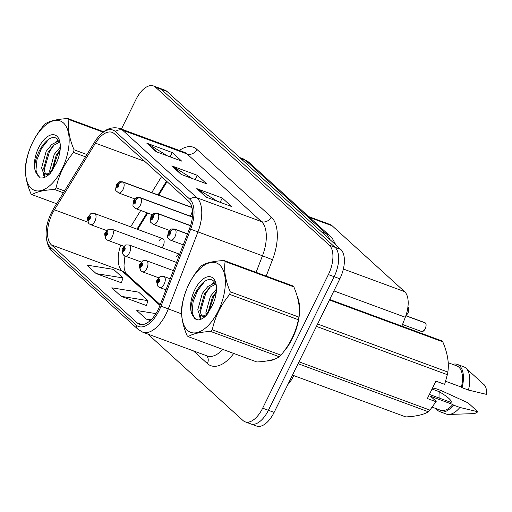 <?xml version="1.0" encoding="UTF-8"?>
<svg xmlns="http://www.w3.org/2000/svg" width="512" height="512" viewBox="0 0 512 512"><rect width="100%" height="100%" fill="white"/><g stroke="black" fill="none" stroke-linecap="round" stroke-linejoin="round"><path stroke-width="0.77" d="M190.24 216.128A5.907 2.995 -69.7 0 0 191.117 214.662A5.907 2.995 -69.7 0 0 190.822 206.995L122.714 181.862A5.907 2.995 110.3 0 1 123.13 182.099A3.936 3.347 127.8 0 0 118.31 184.461A1.971 0.998 -69.7 0 0 116.704 185.523A1.971 0.998 -69.7 0 0 116.627 187.974A1.971 0.998 -69.7 0 0 118.266 186.944A1.971 0.998 -69.7 0 0 118.374 184.525L117.843 185.549A0.787 0.397 110.3 0 1 117.798 186.515A0.787 0.397 110.3 0 1 117.216 186.97A0.787 0.397 110.3 0 1 117.171 185.946A0.787 0.397 110.3 0 1 117.76 185.491A0.787 0.397 110.3 0 1 117.818 185.523L118.31 184.461M179.642 254.298A5.907 2.995 -69.7 0 0 176.448 256.422M162.138 247.789A5.907 2.995 -69.7 0 0 163.014 246.323A5.907 2.995 -69.7 0 0 162.72 238.65A5.907 2.995 -69.7 0 0 159.142 240.685M167.066 181.658L158.758 195.162M147.75 213.043L137.677 229.408M308.678 216.608L330.048 224.493A23.622 11.987 110.3 0 1 332.141 225.779L404.557 291.61A23.622 11.987 110.3 0 1 405.299 317.254L401.882 326.138M292.371 338.509A37.798 19.181 -69.7 0 0 297.178 296.243A37.798 19.181 -69.7 0 1 292.371 338.509A37.798 19.181 -69.7 0 1 283.546 351.885A37.798 19.181 -69.7 0 0 292.371 338.509M158.106 309.67A25.197 12.787 110.3 0 1 139.386 324.224A25.197 12.787 110.3 0 1 137.152 322.848L51.411 244.902A25.197 12.787 110.3 0 1 54.419 209.818L95.443 143.174A25.197 12.787 110.3 0 1 112.109 132.358A25.197 12.787 110.3 0 1 114.342 133.728L188.717 201.338A25.197 12.787 110.3 0 1 189.51 228.685L159.859 305.664A25.197 12.787 110.3 0 1 158.106 309.67M159.078 310.554A27.642 14.029 -69.7 0 0 160.998 306.163L190.65 229.184A27.642 14.029 -69.7 0 0 189.779 199.174L115.405 131.571A27.642 14.029 -69.7 0 0 94.675 141.933L53.651 208.576A27.642 14.029 -69.7 0 0 50.451 214.694A27.642 14.029 -69.7 0 0 48.147 220.941A27.642 14.029 -69.7 0 0 50.349 247.059L136.09 325.005A27.642 14.029 -69.7 0 0 159.078 310.554M248.742 422.643A23.622 11.987 -69.7 0 0 250.835 423.93L256.563 426.042A23.622 11.987 -69.7 0 0 274.118 412.403L339.859 278.803A23.622 11.987 -69.7 0 0 340.755 249.408L167.021 91.469L161.293 89.357A23.622 11.987 -69.7 0 0 159.194 88.07A23.622 11.987 -69.7 0 1 161.293 89.357L335.027 247.296L161.293 89.357L155.558 87.245A23.622 11.987 -69.7 0 0 153.466 85.958A23.622 11.987 -69.7 0 0 135.917 99.597L121.408 129.075M339.859 278.803L334.125 276.691A23.622 11.987 -69.7 0 0 335.027 247.296A23.622 11.987 -69.7 0 1 334.125 276.691L268.39 410.291L334.125 276.691L328.397 274.573A23.622 11.987 -69.7 0 0 329.299 245.178L155.558 87.245M250.835 423.93A23.622 11.987 -69.7 0 0 268.39 410.291A23.622 11.987 -69.7 0 1 250.835 423.93L245.107 421.818A23.622 11.987 -69.7 0 0 262.662 408.179L328.397 274.573M96.186 273.606L122.95 277.914L113.574 269.395L86.81 265.088L96.186 273.606L121.427 282.803M121.184 296.333L147.949 300.64L138.573 292.122L111.808 287.814L121.184 296.333L146.426 305.53M267.027 360.922A37.798 19.181 -69.7 0 0 275.091 358.874A37.798 19.181 -69.7 0 1 267.027 360.922M147.923 334.086L243.014 420.531A23.622 11.987 -69.7 0 0 245.107 421.818M196.794 188.627L222.253 198.022L231.629 206.541L206.17 197.146L196.794 188.627A6.298 5.318 132.3 0 1 197.638 189.037L206.829 197.389M146.797 143.174L172.256 152.57L181.632 161.094L156.173 151.699L146.797 143.174A6.298 5.318 132.3 0 1 147.642 143.59L156.832 151.942M171.795 165.901L197.254 175.296L206.63 183.814L181.171 174.426L171.795 165.901A6.298 5.318 132.3 0 1 172.64 166.31L181.83 174.669M155.923 313.613L136.806 310.534L146.182 319.059L150.272 320.57M197.254 175.296L195.149 179.578M192.365 178.554L172.64 166.31M172.256 152.57L170.15 156.858M167.366 155.827L147.642 143.59M222.253 198.022L220.147 202.304M217.363 201.28L197.638 189.037M147.949 300.64L146.387 305.632M146.182 319.059L151.04 319.84M122.95 277.914L121.395 282.912M167.021 91.469A23.622 11.987 -69.7 0 0 164.922 90.182L153.466 85.958M170.202 278.81L163.853 276.467A5.907 2.995 110.3 0 1 164.154 284.141A5.907 2.995 110.3 0 1 159.763 287.546L158.579 286.886A3.936 3.347 -52.2 0 1 157.805 282.605A1.971 0.998 -69.7 0 0 159.405 281.542A1.971 0.998 -69.7 0 0 159.482 279.091A1.971 0.998 -69.7 0 0 157.843 280.122A1.971 0.998 -69.7 0 0 157.734 282.541L158.272 281.517A0.787 0.397 110.3 0 1 158.317 280.55A0.787 0.397 110.3 0 1 158.899 280.096A0.787 0.397 110.3 0 1 158.938 281.12A0.787 0.397 110.3 0 1 158.355 281.574A0.787 0.397 110.3 0 1 158.298 281.542L157.805 282.605M157.734 282.541A3.936 3.29 136.6 0 0 158.061 286.419A3.936 3.29 136.6 0 0 158.31 286.65M425.44 323.034C426.669 323.366 425.862 328.064 425.216 328.819C422.797 331.654 421.6 332.557 421.626 331.533A4.723 2.4 -69.7 0 0 425.139 328.806A4.723 2.4 -69.7 0 0 425.395 323.002L425.466 323.085M425.312 322.976L405.869 315.712M187.501 233.901L175.066 229.312A3.936 3.347 127.8 0 0 170.24 231.674A1.971 0.998 -69.7 0 0 168.64 232.73A1.971 0.998 -69.7 0 0 168.563 235.181A1.971 0.998 -69.7 0 0 170.202 234.15A1.971 0.998 -69.7 0 0 170.31 231.738L169.773 232.762A0.787 0.397 110.3 0 1 169.734 233.728A0.787 0.397 110.3 0 1 169.146 234.182A0.787 0.397 110.3 0 1 169.107 233.158A0.787 0.397 110.3 0 1 169.69 232.704A0.787 0.397 110.3 0 1 169.747 232.736L170.24 231.674M170.31 231.738A3.936 3.29 -43.4 0 1 175.27 229.498A5.907 2.995 110.3 0 1 174.944 236.749A5.907 2.995 110.3 0 1 170.56 240.16C166.803 236.685 167.238 239.11 168.288 232.166C171.014 229.197 169.709 228.634 174.643 229.075A5.907 2.995 110.3 0 1 175.066 229.312M187.462 233.997L175.27 229.498M425.395 323.002L405.837 315.789M173.357 270.624L146.541 260.73A5.907 2.995 110.3 0 1 146.842 268.403A5.907 2.995 110.3 0 1 142.451 271.814L141.267 271.155A3.936 3.347 -52.2 0 1 140.493 266.867A1.971 0.998 -69.7 0 0 142.099 265.805A1.971 0.998 -69.7 0 0 142.17 263.36A1.971 0.998 -69.7 0 0 140.538 264.384A1.971 0.998 -69.7 0 0 140.429 266.803L140.96 265.779A0.787 0.397 110.3 0 1 141.005 264.813A0.787 0.397 110.3 0 1 141.587 264.358A0.787 0.397 110.3 0 1 141.626 265.382A0.787 0.397 110.3 0 1 141.043 265.837A0.787 0.397 110.3 0 1 140.986 265.805L140.493 266.867M140.429 266.803A3.936 3.29 136.6 0 0 140.749 270.682A3.936 3.29 136.6 0 0 140.998 270.918M176.506 262.438L129.229 244.992A5.907 2.995 110.3 0 1 129.53 252.666A5.907 2.995 110.3 0 1 125.146 256.077L123.955 255.418A3.936 3.347 -52.2 0 1 123.181 251.13A1.971 0.998 -69.7 0 0 124.787 250.067A1.971 0.998 -69.7 0 0 124.858 247.622A1.971 0.998 -69.7 0 0 123.226 248.653A1.971 0.998 -69.7 0 0 123.117 251.066L123.648 250.042A0.787 0.397 110.3 0 1 123.693 249.075A0.787 0.397 110.3 0 1 124.275 248.621A0.787 0.397 110.3 0 1 124.32 249.645A0.787 0.397 110.3 0 1 123.731 250.099A0.787 0.397 110.3 0 1 123.674 250.067L123.181 251.13M123.117 251.066A3.936 3.29 136.6 0 0 123.437 254.95A3.936 3.29 136.6 0 0 123.686 255.181M179.661 254.253L111.923 229.254A5.907 2.995 110.3 0 1 112.218 236.928A5.907 2.995 110.3 0 1 107.834 240.339L106.643 239.68A3.936 3.347 -52.2 0 1 105.875 235.392A1.971 0.998 -69.7 0 0 107.475 234.336A1.971 0.998 -69.7 0 0 107.552 231.885A1.971 0.998 -69.7 0 0 105.914 232.915A1.971 0.998 -69.7 0 0 105.805 235.328L106.336 234.304A0.787 0.397 110.3 0 1 106.381 233.338A0.787 0.397 110.3 0 1 106.963 232.883A0.787 0.397 110.3 0 1 107.008 233.907A0.787 0.397 110.3 0 1 106.419 234.362A0.787 0.397 110.3 0 1 106.368 234.33L105.875 235.392M105.805 235.328A3.936 3.29 136.6 0 0 106.125 239.213A3.936 3.29 136.6 0 0 106.374 239.443M162.72 238.65L94.611 213.523A5.907 2.995 110.3 0 1 94.912 221.19A5.907 2.995 110.3 0 1 90.522 224.602L89.331 223.942A3.936 3.347 -52.2 0 1 88.563 219.654A1.971 0.998 -69.7 0 0 90.163 218.598A1.971 0.998 -69.7 0 0 90.24 216.147A1.971 0.998 -69.7 0 0 88.602 217.178A1.971 0.998 -69.7 0 0 88.493 219.59L89.024 218.566A0.787 0.397 110.3 0 1 89.069 217.6A0.787 0.397 110.3 0 1 89.658 217.146A0.787 0.397 110.3 0 1 89.696 218.17A0.787 0.397 110.3 0 1 89.107 218.624A0.787 0.397 110.3 0 1 89.056 218.592L88.563 219.654M88.493 219.59A3.936 3.29 136.6 0 0 88.819 223.475A3.936 3.29 136.6 0 0 89.062 223.706M405.958 315.43A4.723 2.4 -69.7 0 0 407.827 313.069A4.723 2.4 -69.7 0 0 408.09 307.27L408.16 307.347M190.56 225.677L157.754 213.574A3.936 3.347 127.8 0 0 152.928 215.936A1.971 0.998 -69.7 0 0 151.328 216.992A1.971 0.998 -69.7 0 0 151.251 219.443A1.971 0.998 -69.7 0 0 152.89 218.413A1.971 0.998 -69.7 0 0 152.998 216L152.461 217.024A0.787 0.397 110.3 0 1 152.422 217.99A0.787 0.397 110.3 0 1 151.834 218.445A0.787 0.397 110.3 0 1 151.795 217.421A0.787 0.397 110.3 0 1 152.378 216.966A0.787 0.397 110.3 0 1 152.435 216.998L152.928 215.936M152.998 216A3.936 3.29 -43.4 0 1 157.958 213.76A5.907 2.995 110.3 0 1 157.632 221.011A5.907 2.995 110.3 0 1 153.248 224.422C149.491 220.947 149.926 223.373 150.976 216.429C153.702 213.459 152.397 212.902 157.338 213.338A5.907 2.995 110.3 0 1 157.754 213.574M190.528 225.773L157.958 213.76M192.39 217.005L140.442 197.837A3.936 3.347 127.8 0 0 135.616 200.198A1.971 0.998 -69.7 0 0 134.016 201.261A1.971 0.998 -69.7 0 0 133.939 203.706A1.971 0.998 -69.7 0 0 135.578 202.682A1.971 0.998 -69.7 0 0 135.686 200.262L135.155 201.286A0.787 0.397 110.3 0 1 135.11 202.253A0.787 0.397 110.3 0 1 134.522 202.707A0.787 0.397 110.3 0 1 134.483 201.683A0.787 0.397 110.3 0 1 135.072 201.229A0.787 0.397 110.3 0 1 135.123 201.261L135.616 200.198M135.686 200.262A3.936 3.29 -43.4 0 1 140.646 198.022A5.907 2.995 110.3 0 1 140.326 205.274A5.907 2.995 110.3 0 1 135.936 208.685C132.179 205.21 132.621 207.635 133.664 200.691C136.39 197.722 135.085 197.165 140.026 197.6A5.907 2.995 110.3 0 1 140.442 197.837M192.378 217.107L140.646 198.022M191.238 207.226L123.13 182.099M118.374 184.525A3.936 3.29 -43.4 0 1 123.334 182.285A5.907 2.995 110.3 0 1 123.014 189.536A5.907 2.995 110.3 0 1 118.624 192.947C114.867 189.472 115.309 191.898 116.352 184.96C119.078 181.984 117.773 181.427 122.714 181.862M191.443 207.411L123.334 182.285M219.629 264.928A37.011 18.784 -69.7 0 0 188.851 284.282A37.011 18.784 -69.7 0 0 187.443 330.336A37.011 18.784 -69.7 0 0 218.227 310.982A37.011 18.784 -69.7 0 0 219.629 264.928M224.602 261.005A42.522 21.581 -69.7 0 0 224.038 260.518L292.73 285.869A42.522 21.581 -69.7 0 1 293.293 286.349A42.522 21.581 -69.7 0 1 293.837 286.874L225.146 261.523A42.522 21.581 -69.7 0 0 224.602 261.005M188.186 336.634L256.877 361.978C267.424 361.395 274.918 359.667 279.366 356.794L210.675 331.45C200.128 332.032 192.634 333.76 188.186 336.634A42.522 21.581 -69.7 0 1 187.622 336.154A42.522 21.581 -69.7 0 1 187.078 335.629C182.317 324.454 180.627 314.381 182.016 305.395A42.522 21.581 -69.7 0 1 182.515 302.758C185.254 289.786 191.066 277.978 199.942 267.341A42.522 21.581 -69.7 0 1 201.549 265.709C205.933 262.848 213.427 261.12 224.038 260.518M215.366 283.194L214.029 283.296L207.872 286.49L202.33 293.325L197.773 309.85L199.622 314.982L200.947 315.859L203.571 315.846L206.272 314.669M212.474 305.146A22.003 11.168 -69.7 0 0 215.866 283.226A22.003 11.168 -69.7 0 0 213.107 278.189A22.003 11.168 -69.7 0 0 195.866 287.686A22.003 11.168 -69.7 0 0 192.352 314.97L196.358 319.853C199.661 320.41 203.168 318.746 206.893 314.88L212.474 305.146L205.888 314.957L208.019 313.363M200.947 315.859L204.915 316.755M216.486 289.037L210.413 296.307L205.856 312.832L206.15 314.746M216.32 291.802L212.435 297.056L207.846 313.133M215.846 284.077L209.779 287.334L204.352 294.074L199.795 310.598L201.645 315.725M214.208 281.67C204.678 270.893 185.696 303.149 192.352 314.97M205.888 314.957L203.571 315.846M279.366 356.794A42.522 21.581 -69.7 0 0 280.966 355.162C289.875 344.461 295.686 332.653 298.4 319.738A42.522 21.581 -69.7 0 0 298.893 317.107C300.294 308.205 298.611 298.125 293.837 286.874M298.4 319.738L229.709 294.394A42.522 21.581 -69.7 0 0 230.202 291.763L298.893 317.107M210.675 331.45A42.522 21.581 -69.7 0 0 212.275 329.818L280.966 355.162M229.709 294.394C220.832 305.037 215.021 316.845 212.275 329.818M225.146 261.523C223.744 270.426 225.427 280.506 230.202 291.763M216.224 292.627L213.824 296.403L208.39 312.474M215.027 282.662L214.189 283.27M210.394 286.822L205.741 293.421L200.109 312.608M200.275 315.52L201.165 319.168M204.704 281.44L197.658 290.438L193.133 301.67L192.134 312.083L194.304 318.342M214.483 281.978L211.936 283.91M199.187 314.451L200.442 319.45M63.456 122.95A37.011 18.784 -69.7 0 0 32.678 142.304A37.011 18.784 -69.7 0 0 31.27 188.365A37.011 18.784 -69.7 0 0 62.048 169.011A37.011 18.784 -69.7 0 0 63.456 122.95M103.078 132.141L68.966 119.552A42.522 21.581 -69.7 0 0 68.422 119.034A42.522 21.581 -69.7 0 0 67.866 118.547L103.603 131.738M63.386 192.755L54.502 189.478C43.955 190.061 36.454 191.789 32.013 194.662A42.522 21.581 -69.7 0 1 31.45 194.182A42.522 21.581 -69.7 0 1 30.906 193.658C26.144 182.483 24.454 172.41 25.843 163.424A42.522 21.581 -69.7 0 1 26.342 160.787C29.082 147.814 34.893 136.006 43.77 125.37A42.522 21.581 -69.7 0 1 45.37 123.738C49.754 120.877 57.254 119.149 67.866 118.547M59.194 141.216L57.85 141.318L51.699 144.518L46.157 151.354L41.6 167.878L43.45 173.011L44.774 173.888L47.398 173.875L50.099 172.698M56.301 163.174A22.003 11.168 -69.7 0 0 59.686 141.254A22.003 11.168 -69.7 0 0 56.928 136.218A22.003 11.168 -69.7 0 0 39.693 145.715A22.003 11.168 -69.7 0 0 36.179 172.998L40.186 177.882C43.488 178.438 46.995 176.774 50.714 172.902L56.301 163.174L49.709 172.986L51.846 171.392M44.774 173.888L48.742 174.784M60.314 147.066L54.24 154.336L49.683 170.861L49.971 172.774M60.147 149.83L56.262 155.085L51.674 171.162M59.667 142.106L53.606 145.363L48.173 152.096L43.622 168.627L45.472 173.754M58.029 139.699C48.499 128.922 29.523 161.178 36.179 172.998M49.709 172.986L47.392 173.869M32.013 194.662L56.621 203.744M85.498 156.838L73.536 152.422A42.522 21.581 -69.7 0 0 74.029 149.786L86.906 154.541M54.502 189.478A42.522 21.581 -69.7 0 0 56.102 187.846L64.499 190.944M73.536 152.422C64.653 163.066 58.848 174.874 56.102 187.846M68.966 119.552C67.565 128.454 69.254 138.534 74.029 149.786M60.051 150.656L57.651 154.432L52.218 170.502M58.848 140.691L58.016 141.293M54.221 144.845L49.562 151.45L43.936 170.637M44.096 173.549L44.992 177.19M48.531 139.469L41.478 148.467L36.96 159.699L35.962 170.112L38.131 176.371M58.31 140.006L55.763 141.939M43.014 172.48L44.269 177.478M432.23 407.187L440.422 410.208A23.622 11.987 -69.7 0 0 452.838 404.493L430.56 396.275L436.198 401.395L429.914 410.118A42.522 21.581 -69.7 0 1 428.314 411.75L298.08 363.699M292.467 375.11L405.824 416.934C416.371 416.352 423.866 414.624 428.314 411.75M432.64 387.834L435.795 388.998L435.11 388.378A25.197 12.787 -69.7 0 0 435.027 388.717M436.243 408.672A25.197 12.787 -69.7 0 0 439.878 411.686A25.197 12.787 -69.7 0 0 453.523 405.114L452.838 404.493M439.878 411.686L446.24 414.035A25.197 12.787 -69.7 0 0 448.845 414.445A25.197 12.787 -69.7 0 0 459.891 407.462L453.523 405.114M435.11 388.378L441.478 390.726L468.083 402.88L477.843 411.75L459.891 407.462M448.845 414.445L473.414 413.645A15.75 7.994 -69.7 0 0 477.843 411.75M429.395 394.419L451.104 402.432C452.026 400.646 448.102 397.082 439.334 391.731A17.798 9.037 -69.7 0 0 439.155 398.022M439.334 391.731L432.045 389.037M329.67 299.494L441.677 340.819A42.522 21.581 -69.7 0 1 442.778 341.824L329.427 300M317.613 324.013L447.84 372.058C449.242 363.162 447.558 353.082 442.778 341.824M436.096 401.754L427.373 398.534L435.936 381.133L444.659 384.352L447.347 374.694L316.435 326.394M447.347 374.694A42.522 21.581 -69.7 0 0 447.84 372.058M299.008 361.818L429.914 410.118M445.638 381.28L461.402 387.098A23.622 11.987 -69.7 0 0 456.774 365.888L448.218 362.726M461.402 387.098L462.08 387.718A25.197 12.787 -69.7 0 0 457.318 364.41A25.197 12.787 -69.7 0 0 452.602 364.346M462.08 387.718L468.448 390.067A25.197 12.787 -69.7 0 0 465.926 368.141A25.197 12.787 -69.7 0 0 463.686 366.758L457.318 364.41M468.448 390.067L486.4 394.355A15.75 7.994 -69.7 0 0 484.096 384.704L465.926 368.141M333.901 290.912L405.299 317.254M343.354 269.03L404.557 291.61M309.632 217.478L332.141 225.779M137.152 322.848L141.978 324.627M115.405 131.571A7.872 6.643 -47.7 0 1 122.56 130.182L196.928 197.792A31.494 15.987 110.3 0 1 197.92 231.981L168.269 308.96A31.494 15.987 110.3 0 1 166.08 313.965A31.494 15.987 110.3 0 1 142.682 332.154L207.226 355.968A31.494 15.987 -69.7 0 0 222.822 349.414M160.998 306.163L181.594 313.875M194.65 318.688L198.093 319.962M190.65 229.184L262.464 255.795A31.494 15.987 -69.7 0 0 261.472 221.6L196.928 197.792A7.872 6.643 132.3 0 0 189.779 199.174M119.763 128.467A31.494 15.987 110.3 0 1 122.56 130.182L187.098 153.997A31.494 15.987 -69.7 0 0 184.307 152.282L119.763 128.467C110.33 125.952 101.978 130.419 94.707 141.869A7.872 2.496 -148.4 0 1 94.752 141.805M94.675 141.933A7.872 2.496 -148.4 0 1 94.707 141.869L53.683 208.512A7.872 2.496 -148.4 0 1 53.728 208.448M53.651 208.576A7.872 2.496 -148.4 0 1 53.683 208.512L50.451 214.694M50.349 247.059A7.872 6.643 132.3 0 0 52.269 251.36L138.016 329.306A7.872 6.643 -47.7 0 1 136.09 325.005M233.747 353.446A39.373 19.981 110.3 0 1 207.373 363.558L193.421 350.874M179.424 150.477A39.373 19.981 110.3 0 1 196.89 149.389L271.258 216.992A39.373 19.981 110.3 0 1 272.499 259.731L266.202 276.077M262.662 408.179L274.118 412.403M329.299 245.178L340.755 249.408M256.09 272.346L262.464 255.795L272.499 259.731M271.258 216.992A7.872 6.643 132.3 0 1 261.472 221.6L187.098 153.997A7.872 6.643 132.3 0 0 196.89 149.389M207.373 363.558A7.872 6.643 132.3 0 0 206.688 355.77M95.443 143.174L144.749 161.37M54.419 209.818L87.955 222.189M161.549 176.64L151.738 192.576M140.73 210.451L130.656 226.822M120.73 245.094A25.197 12.787 -69.7 0 0 122.061 270.97L159.955 305.414M51.411 244.902L122.061 270.97A14.176 11.962 132.3 0 1 125.434 273.011L160.25 304.659M329.715 239.373A31.494 15.987 -69.7 0 0 326.227 233.702L321.6 231.994M249.344 162.669A15.75 13.293 132.3 0 0 245.6 160.403A31.494 15.987 -69.7 0 0 242.803 158.688L249.344 162.669L329.978 235.968A15.75 13.293 132.3 0 0 326.227 233.702L245.6 160.403L240.973 158.701M425.19 328.819A4.57 2.317 110.3 0 1 423.328 331.123M425.926 324.083A4.57 2.317 110.3 0 1 425.203 328.794M425.235 322.854A4.723 2.4 -69.7 0 0 424.896 322.669L405.888 315.654M407.878 313.082A4.57 2.317 110.3 0 1 406.022 315.392M408.621 308.346A4.57 2.317 110.3 0 1 407.891 313.056M48.147 220.941C43.245 234.483 47.962 249.146 52.269 251.36M138.016 329.306L142.682 332.154M166.509 181.146L158.042 194.899M147.034 212.781L136.96 229.146M124.941 255.994L124.019 265.402L124.224 268.448L125.542 273.107M293.843 375.622L291.258 380.16L287.68 384.838M242.803 158.688L239.699 157.542M329.978 235.968L332.512 238.726L335.898 244.992M163.853 276.467C158.842 276.653 161.555 275.155 157.498 279.558C156.237 280.179 156.429 282.47 158.061 286.419M165.958 289.83L159.763 287.546M421.626 331.533L402.515 324.48M183.283 244.851L170.56 240.16M187.526 233.83L174.643 229.075M424.896 322.669L425.267 322.874M146.541 260.73C141.53 260.915 144.243 259.418 140.186 263.821C138.925 264.448 139.117 266.733 140.749 270.682M158.707 277.811L142.451 271.814M129.229 244.992C124.218 245.178 126.931 243.68 122.874 248.083C121.619 248.71 121.805 250.995 123.437 254.95M141.395 262.074L125.146 256.077M111.923 229.254C106.906 229.44 109.619 227.942 105.562 232.352C104.307 232.973 104.493 235.258 106.125 239.213M124.09 246.336L107.834 240.339M94.611 213.523C89.594 213.702 92.314 212.205 88.25 216.614C86.995 217.235 87.181 219.52 88.819 223.475M106.778 230.598L90.522 224.602M405.939 315.501L407.904 313.082C408.55 312.326 409.357 307.629 408.128 307.296M169.504 230.419L153.248 224.422M190.579 225.606L157.338 213.338M407.59 306.931L407.955 307.136M152.192 214.682L135.936 208.685M192.397 216.928L140.026 197.6M134.88 198.944L118.624 192.947"/></g></svg>
